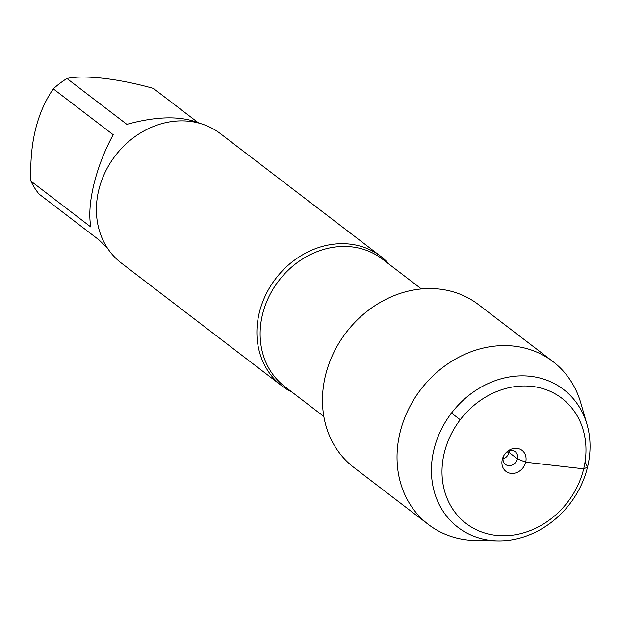 <?xml version="1.0" encoding="UTF-8"?>
<svg xmlns="http://www.w3.org/2000/svg" width="619" height="619" viewBox="0 0 619 619"><rect width="100%" height="100%" fill="white"/><g stroke="black" fill="none" stroke-linecap="round" stroke-linejoin="round"><path stroke-width="0.93" d="M292.067 392.167A81.484 69.993 -52.6 0 1 281.823 385.846A81.484 69.993 -52.6 0 1 259.26 312.881A81.484 69.993 -52.6 0 1 380.847 256.405A81.484 69.993 -52.6 0 1 389.637 264.646M380.847 256.405L220.349 133.603A81.484 69.993 127.4 0 0 115.242 155.795A81.484 69.993 127.4 0 0 121.316 263.044L281.823 385.846M107.427 248.087L98.924 239.855L39.005 194.018A78.226 67.192 -52.6 0 1 30.95 181.166C29.449 143.554 36.892 112.79 53.28 88.873A78.226 67.192 -52.6 0 1 66.953 78.512L126.864 124.349C157.226 116.001 181.677 115.714 200.231 123.483M197.871 122.469L153.334 88.393C118.74 78.628 83.666 74.59 66.953 78.512M30.95 181.166L90.869 227.003C88.788 215.799 89.786 201.616 93.856 184.454C98.112 167.207 104.557 150.626 113.192 134.718L53.28 88.873M586.998 424.394L580.777 402.923A102.537 88.076 127.4 0 0 553.007 361.612L478.448 304.571A102.537 88.076 127.4 0 0 325.447 375.632A102.537 88.076 127.4 0 0 353.836 467.446L428.394 524.486A102.537 88.076 127.4 0 0 475.531 540.488L497.877 540.874A86.822 74.574 127.4 0 0 586.998 424.394A86.822 74.574 127.4 0 0 509.723 376.901A86.822 74.574 127.4 0 0 433.934 449.587A86.822 74.574 127.4 0 0 497.877 540.874M553.007 361.612A102.537 88.076 127.4 0 0 400.006 432.673A102.537 88.076 127.4 0 0 428.394 524.486M444.287 452.891A78.799 67.688 -52.6 0 1 564.443 400.369A78.799 67.688 -52.6 0 1 533.238 529.346A78.799 67.688 -52.6 0 1 444.287 452.891M509.244 450.764A8.024 6.886 -52.6 0 1 509.011 452.45A8.024 6.886 -52.6 0 1 502.992 458.934M506.69 452.056A8.024 6.886 -52.6 0 1 515.194 451.692A8.024 6.886 -52.6 0 1 517.414 458.872A8.024 6.886 -52.6 0 1 505.444 464.428A8.024 6.886 -52.6 0 1 503.58 456.126M502.288 459.53A13.231 11.366 127.4 0 0 510.961 473.373A13.231 11.366 127.4 0 0 525.693 462.207A13.231 11.366 127.4 0 0 520.974 449.657A13.231 11.366 127.4 0 0 507.247 451.561A13.231 11.366 127.4 0 0 503.247 456.799A13.231 11.366 127.4 0 0 502.288 459.53M585.087 461.704L587.524 467.159L583.686 468.838L525.693 462.207L517.414 458.872L509.011 452.45L506.891 451.916M460.234 419.736L451.499 413.059M421.407 288.949L382.256 258.99A80.284 68.964 127.4 0 0 278.697 280.856A80.284 68.964 127.4 0 0 284.686 386.519L323.845 416.479"/></g></svg>
